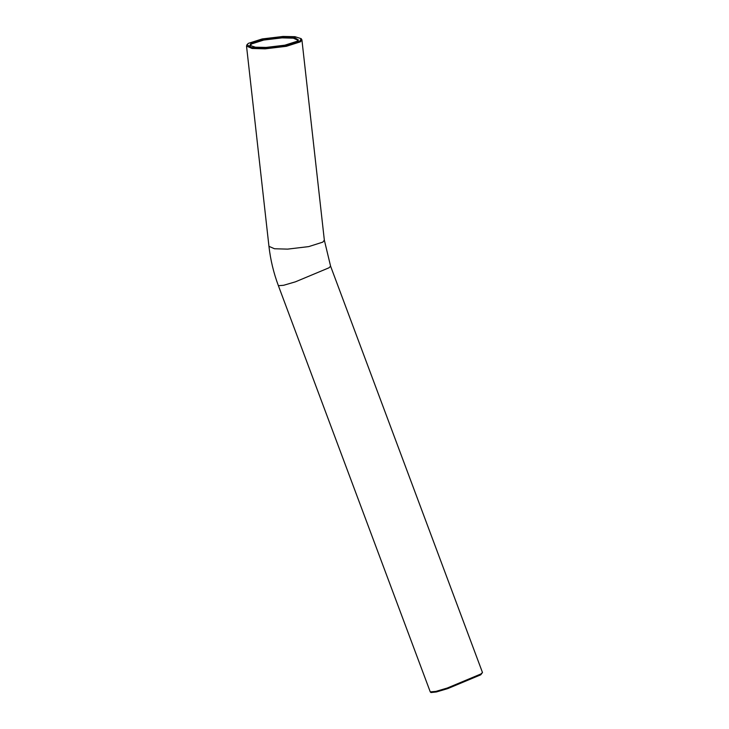 <?xml version="1.0" encoding="UTF-8"?>
<svg xmlns="http://www.w3.org/2000/svg" width="729" height="729" viewBox="0 0 729 729"><rect width="100%" height="100%" fill="white"/><g stroke="black" fill="none" stroke-linecap="round" stroke-linejoin="round"><path stroke-width="1.09" d="M251.049 43.239L249.91 45.444L255.487 47.212L266.149 47.421L284.811 45.198L297.222 41.234L298.471 40.013L294.452 37.498L282.123 37.051L263.461 39.275L251.049 43.239M250.238 45.772L251.532 43.95L263.725 40.059L282.068 37.872L293.377 38.181L298.225 40.396M248.361 43.357L262.221 38.938L283.052 36.45L294.953 36.687L301.177 38.655L299.911 41.125L286.05 45.544L265.219 48.023L251.459 47.522L246.967 44.724L248.361 43.357M246.967 44.724L246.52 46.064L252.106 48.479L265.156 48.843L286.324 46.319L300.394 41.826L301.915 39.858L301.177 38.655M430.347 692.012L431.003 692.55L436.471 691.939L447.706 688.623L480.739 674.817L482.48 672.521L480.858 673.997L447.305 688.021L435.896 691.393L430.265 691.894L278.387 285.704C273.612 272.91 270.468 259.797 268.955 246.347L274.541 248.762L287.591 249.127L308.75 246.602L322.829 242.119L324.341 240.151L330.592 266.185L328.989 267.798L295.436 281.822L283.599 285.294L278.387 285.704M330.592 266.185L482.48 672.521M246.52 46.064L268.955 246.347M301.915 39.858L324.341 240.151"/></g></svg>
